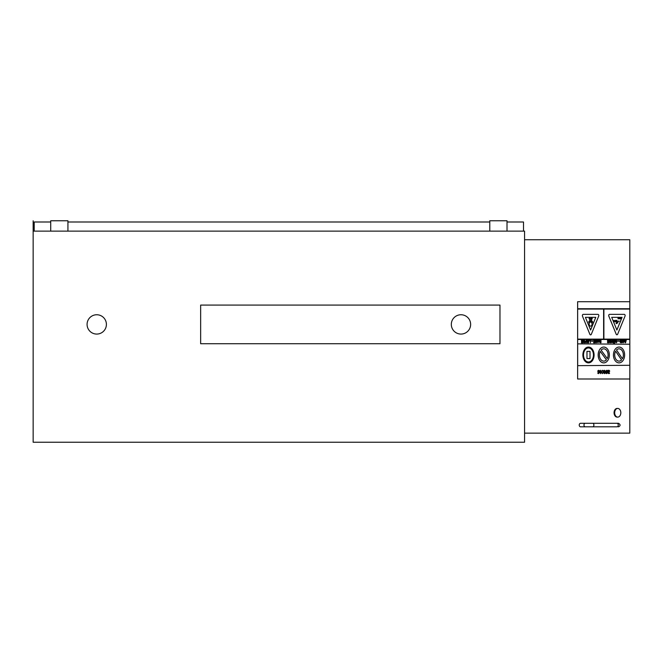 <?xml version="1.0" encoding="UTF-8"?>
<svg xmlns="http://www.w3.org/2000/svg" width="663" height="663" viewBox="0 0 663 663"><rect width="100%" height="100%" fill="white"/><g stroke="black" fill="none" stroke-linecap="round" stroke-linejoin="round"><path stroke-width="0.99" d="M470.639 324.406A9.663 9.663 0 0 0 456.144 316.044A9.663 9.663 0 0 0 456.144 332.776A9.663 9.663 0 0 0 470.639 324.406M200.649 305.088L200.649 343.732L499.977 343.732L499.977 305.088L200.649 305.088M106.403 324.406A9.663 9.663 0 0 0 91.908 316.044A9.663 9.663 0 0 0 91.908 332.776A9.663 9.663 0 0 0 106.403 324.406M33.15 220.762L33.15 442.238L524.566 442.238L524.566 231.13L33.183 231.13L33.15 220.762M67.933 231.13L67.933 220.762L50.72 220.762L50.72 231.13M507.004 231.13L507.004 220.762L489.783 220.762L489.783 231.13M523.513 231.13L523.513 221.997L507.004 221.997M34.203 231.13L34.203 221.997L50.72 221.997M67.933 221.997L489.783 221.997M614.684 412.767A4.343 3.066 90 0 0 617.75 417.102A4.343 3.066 90 0 0 620.817 412.767A4.343 3.066 90 0 0 617.75 408.425A4.343 3.066 90 0 0 614.684 412.767M617.444 417.085A4.343 3.066 -90 0 1 617.129 417.102A4.343 3.066 -90 0 1 614.062 412.767A4.343 3.066 -90 0 1 617.129 408.425A4.343 3.066 -90 0 1 617.444 408.449M585.205 426.815L580.49 426.815A1.757 1.243 -90 0 1 579.247 425.058A1.757 1.243 -90 0 1 580.49 423.301L592.664 423.301A1.757 1.243 -90 0 1 593.907 425.058A1.757 1.243 -90 0 1 592.664 426.815L585.205 426.815A1.757 1.243 -90 0 1 583.97 425.058A1.757 1.243 -90 0 1 585.205 423.301M524.566 239.741L629.8 239.741L629.825 308.734M524.566 433.138L629.8 433.138L629.8 378.996L577.63 378.996L577.655 365.644L629.85 365.296L577.68 365.644M599.393 371.156L599.393 370.559L598.001 370.584L597.777 371.28L598.996 372.714L597.86 372.813L597.86 373.377L598.548 373.609L599.385 372.639L598.159 371.214L599.087 370.907M598.548 373.609L597.86 372.813M598.532 373.161L598.971 372.714L598.275 372.134M598.25 372.134L597.753 371.28L598.648 370.294M599.062 370.907L598.614 370.741M615.819 341.917L616.159 342.788L615.397 341.942L616.499 342.042L615.339 340.749L616.159 339.879L615.363 340.749L616.524 342.042L615.819 341.917M616.184 342.788L616.905 342L615.761 340.749L616.151 340.359L616.98 340.848L616.134 339.879M616.151 340.359L616.59 340.898L616.126 340.359M613.772 343.467L613.772 343.003M622.134 339.92L621.728 342.73L621.728 339.92M621.728 342.73L621.703 339.92M610.159 342.754L611.013 342.754L611.013 339.945L610.532 341.122L609.222 339.945L609.91 341.188L609.388 341.967L610.167 342.754L609.363 341.967L609.91 341.188M610.524 341.122L609.993 340.558M610.615 341.569L610.615 342.282L610.001 342.274L610.615 341.569M610.59 342.282L610.59 341.569M610.59 341.113L610.606 339.945M609.885 341.188L609.198 339.945L609.703 339.945M602.468 373.145L603.115 371.943L602.493 373.145L601.822 372.763L602.485 373.609L603.529 371.943L603.239 370.708L602.485 370.302L601.822 371.147L602.493 370.766L603.139 371.943L602.468 370.766M602.485 373.609L601.822 372.763M601.822 371.147L602.485 370.302M607.532 342.763L609.007 342.754L609.007 339.945L607.49 339.953L607.49 340.426L608.601 340.426L608.609 341.188L607.606 341.188L607.606 341.66L608.609 341.66L608.609 342.282L607.532 342.282L607.532 342.763L607.507 342.282L608.609 342.282L608.584 341.66M607.581 341.66L607.581 341.188L608.609 341.188L608.576 340.426M607.465 340.426L607.465 339.953L609.007 339.945M624.944 340.55L625.565 342.721L626.328 339.912L624.944 340.55L626.328 339.912M625.35 342.067L625.076 341.022L625.623 341.022L625.35 342.067M625.11 342.721L624.314 339.912L624.778 339.912M625.342 342.017L625.599 341.022M597.802 340.608L597.189 339.97L597.985 342.779L599.178 339.97L597.802 340.608L598.59 340.608M597.927 341.089L598.474 341.08L598.2 342.125L597.927 341.089M598.192 342.075L598.449 341.08M597.189 339.97L597.985 342.779M597.603 339.97L597.164 339.97M598.565 340.608L598.755 339.97M598.73 339.97L599.178 339.97M622.864 341.818L622.673 342.473L623.27 342.771L622.648 342.473L622.839 341.818L623.286 342.29L622.864 341.818M622.673 342.473L623.27 342.771L622.673 342.473M623.237 342.771L624.198 341.296L623.286 339.87L622.466 340.782L622.855 340.948L622.441 340.782L623.261 339.87M622.83 340.948L623.295 340.351L623.784 341.337L623.286 342.29M623.261 342.29L623.759 341.337L623.27 340.351M596.252 340.409L597.081 340.89L596.252 339.928L595.465 340.799L596.567 341.917L596.286 342.365L595.523 341.984L596.286 342.829L597.007 342.05L595.863 340.79L596.252 340.409L596.683 340.948L596.228 340.409M596.286 342.365L595.523 341.984M596.261 342.365L596.567 341.917M596.543 341.917L595.44 340.799L596.236 339.928M596.277 342.829L595.498 341.984M619.955 340.21L619.681 341.304L620.618 342.73L619.656 341.304L619.955 340.21M620.949 340.401L620.949 342.257L620.924 340.401L620.096 341.329L620.435 342.232M620.585 342.73L621.355 342.73L621.347 339.92M591.794 341.271L592.548 341.271L592.548 340.732L591.794 340.732L591.769 341.271L591.794 340.732M591.769 340.732L592.548 340.732M618.62 340.674L617.866 340.674L617.866 341.221L618.62 341.213L618.62 340.674L617.866 340.674M617.866 341.221L617.841 340.674M587.924 340.633L588.537 342.804L589.308 339.986L587.924 340.633L589.308 339.986M588.056 341.105L588.595 341.105L588.33 342.149L588.056 341.105M588.313 342.1L588.57 341.105M587.319 339.995L588.114 342.804M587.294 339.995L587.75 339.995M613.839 340.575L614.452 342.746L615.223 339.937L613.839 340.575L615.223 339.937M614.245 342.091L613.971 341.047L614.518 341.047L614.245 342.091M614.004 342.746L613.209 339.937M614.236 342.042L614.493 341.047M586.705 341.279L587.103 342.804L587.062 340.591L586.291 339.945L585.52 342.812L586.299 340.434L586.705 341.279L586.274 340.434M585.495 342.812L586.266 339.945M586.68 341.279L586.705 342.804M614.684 343.003L614.352 343.467L614.352 343.003M614.352 343.467L614.328 343.003M581.468 342.821L582.934 342.812L582.934 340.003L581.426 340.003L581.426 340.484L582.537 340.484L582.537 341.238L581.534 341.246L581.534 341.718L582.537 341.718L582.537 342.34L581.459 342.34L581.468 342.821L581.434 342.34L582.537 342.34L582.512 341.718M581.534 341.718L581.509 341.246L582.537 341.238L582.512 340.484M581.401 340.484L581.401 340.003L582.934 340.003M612.595 342.746L612.595 341.23L613.026 342.746L612.977 340.542L612.206 339.895L611.435 342.754L612.214 340.376L612.62 341.23L612.189 340.376L612.579 340.757M611.435 342.754L612.181 339.895M604.648 373.625L605.684 371.935L604.557 370.302L603.794 370.567L603.794 371.147L604.565 370.766L605.302 371.893L603.753 371.893L604.623 373.625L603.976 373.269L603.753 371.893M604.117 372.308L605.302 372.308L604.673 373.186L604.117 372.308L605.278 372.308L604.648 373.186M603.769 371.147L604.557 370.302M605.278 371.893L604.54 370.766M599.824 339.986L599.319 340.782L599.824 339.986M599.319 340.782L599.692 341.462L599.319 340.782M599.667 341.462L599.418 342.075L600.189 342.779L599.393 342.075L599.667 341.462M600.587 340.442L600.587 341.196L599.733 340.815L600.587 340.442M600.239 341.196L600.562 340.442M599.99 342.299L600.587 341.66L600.587 342.307L600.562 341.66M600.164 342.779L600.985 342.771L600.985 339.962M600.247 341.196L599.733 340.815M608.99 370.277L607.888 370.368L607.888 372.531L608.128 373.377L609.488 373.468L609.488 372.921L608.261 372.556L609.67 371.288L609.471 370.559L608.535 370.435M608.261 371.147L608.858 370.774L609.28 371.321L608.261 372.026L608.261 371.147M608.236 372.026L609.256 371.321L608.833 370.774M608.783 373.609L607.863 372.531L607.888 370.368M608.783 373.136L609.463 372.921M594.719 341.213L593.725 341.213L594.719 341.213L594.694 340.45L594.719 341.213M593.7 341.213L593.725 341.694L593.7 341.213M593.7 341.694L594.719 341.694L594.719 342.315L594.694 341.694M594.694 342.315L593.65 342.315L594.694 342.315M593.625 342.315L593.65 342.788L593.625 342.315M593.625 342.788L595.125 342.788L595.117 339.978L593.609 339.978L595.117 339.978M593.584 339.978L593.609 340.459L593.584 339.978M593.584 340.459L594.719 340.45M607.499 371.156L607.499 370.559L606.106 370.584L605.883 371.28L607.101 372.714L605.957 372.813L605.957 373.377L606.653 373.609L607.482 372.639L606.396 370.849L607.499 371.156M605.932 372.813L606.653 373.609M606.637 373.161L607.076 372.714L606.38 372.134M606.355 372.134L605.858 371.28L606.753 370.294M606.711 370.741L607.474 371.156M589.39 339.986L589.39 340.467L590.393 340.459L590.393 342.771L590.791 339.986L589.366 339.986L590.766 339.986M589.39 340.467L589.366 339.986M590.393 342.771L590.368 340.459M601.639 371.951L600.637 370.277L599.642 371.951L600.637 373.625L601.639 371.951M600.032 371.951L600.637 370.741L601.25 371.951L600.637 373.161L600.032 371.951M600.612 373.161L601.225 371.951L600.612 370.741M600.637 373.625L599.617 371.951L600.637 370.277M583.73 341.926L584.178 342.373L583.73 341.926M584.153 342.862L583.307 342.033L584.658 342.721L585.164 341.412L584.153 339.953L583.307 340.392L583.307 341.511L584.169 341.031M583.307 341.511L583.283 340.392L584.136 339.953M583.713 341.031L584.186 340.434L584.749 341.437L584.178 342.373M584.153 342.373L584.725 341.437L584.161 340.434M629.825 378.996L629.825 365.644M629.825 343.865L629.825 339.473M629.825 301.706L577.655 301.706L577.655 343.865L629.85 344.213L577.68 343.865M616.482 321.903L613.781 321.596L613.714 320.527L616.888 320.362L616.888 321.041L615.761 321.041L616.888 321.505L616.482 321.903L614.858 321.514M613.756 321.596L613.739 320.527L615.902 320.362M616.888 321.041L615.761 321.041M616.242 323.685L616.084 323.163L617.75 322.218L617.899 322.74L616.267 323.685L616.109 323.163L617.75 322.218M617.899 321.505L619.242 321.174L617.899 321.174M618.024 318.787L618.024 318.099L620.626 318.099L620.626 318.787L618.049 318.787L618.049 318.099M608.841 316.16L616.2 334.177A1.193 0.845 90 0 0 617.667 334.177L625.018 316.16A1.193 0.845 90 0 0 624.289 314.37L609.579 314.37A1.193 0.845 90 0 0 608.841 316.16L608.816 316.16A1.193 0.845 -90 0 1 609.554 314.37L609.554 314.37M611.7 317.337L622.076 317.337L616.888 330.041L611.7 317.337L622.051 317.337L616.88 330.008M616.905 334.774L616.93 334.774A1.193 0.845 -90 0 1 616.176 334.177L608.816 316.16M603.753 361.12A6.149 4.351 90 0 0 606.405 359.827L606.43 359.827A6.149 4.351 -90 0 1 603.769 361.12A6.149 4.351 -90 0 1 599.899 357.771A6.149 4.351 -90 0 1 600.239 351.373L606.43 359.827M606.405 359.827L600.23 351.39M601.101 350.105A6.149 4.351 -90 0 1 603.769 348.821A6.149 4.351 -90 0 1 607.639 352.169A6.149 4.351 -90 0 1 607.291 358.567L601.101 350.105M607.275 358.542A6.149 4.351 90 0 0 607.606 352.169A6.149 4.351 90 0 0 603.753 348.821M598.175 354.97A7.906 5.586 90 0 0 603.769 362.876A7.906 5.586 90 0 0 609.355 354.97A7.906 5.586 90 0 0 603.769 347.064A7.906 5.586 90 0 0 598.175 354.97M603.769 362.876L603.744 362.876A7.906 5.586 -90 0 1 603.744 362.876A7.906 5.586 -90 0 1 598.15 354.97A7.906 5.586 -90 0 1 603.744 347.064A7.906 5.586 -90 0 1 603.753 347.064L603.769 347.064M577.68 365.296L577.68 344.213M577.68 309.082L603.645 309.082L603.645 339.116L577.68 339.116M577.68 339.473L629.85 339.473L603.894 339.116L629.825 339.116L629.825 309.082L603.894 309.082L629.85 308.734L577.68 308.734M603.894 339.116L603.894 309.082M603.62 339.116L603.62 309.082M619.035 361.12A6.149 4.351 90 0 0 621.554 359.968L621.579 359.968A6.149 4.351 -90 0 1 619.043 361.12A6.149 4.351 -90 0 1 615.14 357.664A6.149 4.351 -90 0 1 615.612 351.191L621.579 359.968L615.604 351.208M616.515 349.973A6.149 4.351 -90 0 1 619.043 348.821A6.149 4.351 -90 0 1 622.947 352.268A6.149 4.351 -90 0 1 622.474 358.749L616.515 349.973M622.458 358.733A6.149 4.351 90 0 0 622.922 352.268A6.149 4.351 90 0 0 619.035 348.821M619.018 362.876L619.043 362.876A7.906 5.586 -90 0 1 619.018 362.876A7.906 5.586 -90 0 1 613.432 354.97A7.906 5.586 90 0 0 619.043 362.876A7.906 5.586 90 0 0 624.637 354.97A7.906 5.586 90 0 0 619.043 347.064A7.906 5.586 90 0 0 613.457 354.97A7.906 5.586 -90 0 1 619.018 347.064A7.906 5.586 -90 0 1 619.035 347.064L619.043 347.064M590.004 351.373L590.004 358.567L586.979 358.567L586.954 351.373L590.004 351.373M586.979 358.567L586.979 351.373M582.901 354.97A7.906 5.586 90 0 0 588.487 362.876A7.906 5.586 90 0 0 594.081 354.97A7.906 5.586 90 0 0 588.487 347.064A7.906 5.586 90 0 0 582.901 354.97M583.523 354.97A7.028 4.973 -90 0 1 588.487 347.942A7.028 4.973 -90 0 1 593.46 354.97A7.028 4.973 -90 0 1 588.487 361.998A7.028 4.973 -90 0 1 583.523 354.97M588.462 362.876L588.487 362.876A7.906 5.586 -90 0 1 588.462 362.876A7.906 5.586 -90 0 1 582.876 354.97A7.906 5.586 -90 0 1 588.462 347.064A7.906 5.586 -90 0 1 588.479 347.064L588.462 347.064M588.479 361.998A7.028 4.973 90 0 0 593.435 354.97A7.028 4.973 90 0 0 588.479 347.942M589.233 322.873L588.62 322.036L590.095 319.98L589.059 318.522L589.656 317.685L590.683 319.143L591.719 317.685L592.316 318.522L591.28 319.98L592.73 322.036L592.142 322.873L590.683 320.817L589.233 322.873L588.645 322.036L590.095 319.98M590.675 319.127L591.719 317.685M592.142 322.873L590.675 320.834M590.07 319.98L589.034 318.522L589.656 317.685M589.15 324.099A2.047 1.45 -90 0 1 590.6 322.052A2.047 1.45 -90 0 1 592.042 324.099A2.047 1.45 -90 0 1 590.6 326.146A2.047 1.45 -90 0 1 589.15 324.099M590.6 326.146L590.576 326.146A2.047 1.45 -90 0 1 590.576 326.146A2.047 1.45 -90 0 1 589.125 324.099A2.047 1.45 -90 0 1 590.576 322.052A2.047 1.45 -90 0 1 590.584 322.052L590.6 322.052M590.6 334.873L590.576 334.873A1.193 0.845 -90 0 1 589.846 334.276L582.479 316.16L589.871 334.276A1.193 0.845 90 0 0 591.33 334.276L598.689 316.16A1.193 0.845 90 0 0 597.951 314.37L583.233 314.37A1.193 0.845 90 0 0 582.504 316.16A1.193 0.845 -90 0 1 583.208 314.37L583.233 314.37M585.412 317.337L595.788 317.337L590.6 330.041L585.412 317.337L595.764 317.337L590.584 330.008M629.825 365.296L629.825 344.213M577.63 301.706L577.63 378.996M592.664 426.815L617.004 426.815A1.757 1.243 -90 0 0 618.247 425.058A1.757 1.243 -90 0 0 617.004 423.301L592.664 423.301M617.129 417.102L617.75 417.102M617.129 408.425L617.75 408.425M617.643 426.566L618.554 426.815C620.576 425.754 620.576 424.585 618.554 423.301L617.004 423.301L618.554 423.301L617.643 423.558"/></g></svg>

